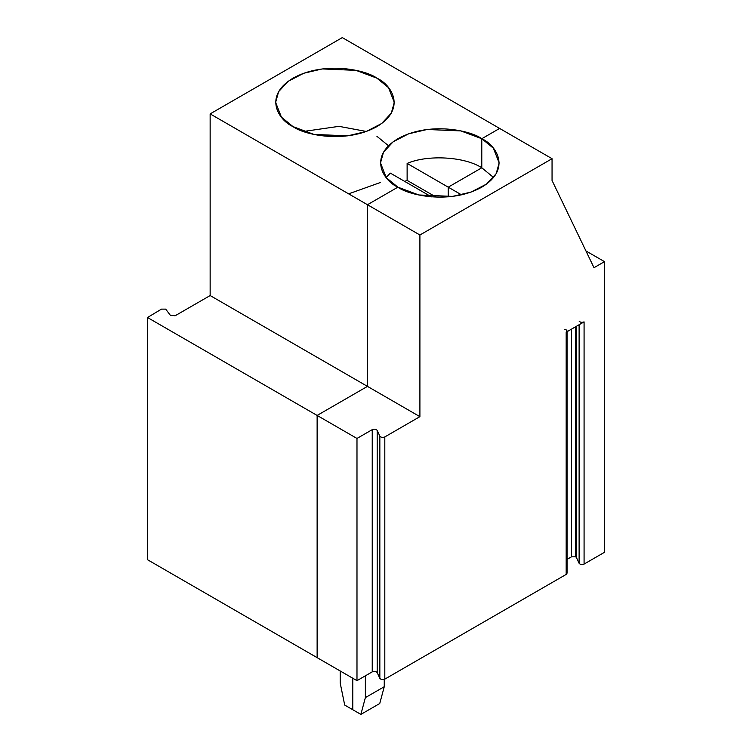 <?xml version="1.0" encoding="UTF-8"?>
<svg xmlns="http://www.w3.org/2000/svg" width="752" height="752" viewBox="0 0 752 752"><rect width="100%" height="100%" fill="white"/><g stroke="black" fill="none" stroke-linecap="round" stroke-linejoin="round"><path stroke-width="1.13" d="M575.694 326.716L575.694 556.818L576.464 557.58L576.464 326.274L576.464 557.58L575.694 556.818L571.501 556.818L571.501 329.141L571.501 556.818L567.046 559.385L571.501 556.818L575.694 556.818L575.694 326.716M448.23 196.855L448.23 187.163L481.788 167.79L481.788 138.725L499.619 128.423L481.788 138.725C495.747 144.835 512.262 168.909 481.788 187.163C450.166 204.76 408.468 195.219 397.883 187.163L367.465 204.723L397.883 187.163L418.808 194.975L452.525 196.404L471.062 192.07L486.553 184.061L496.17 173.693L499.168 162.94L493.368 148.182L481.788 138.725L481.788 167.79L493.556 177.472L481.788 167.79L448.23 187.163L448.23 196.855L448.23 187.163L461.502 194.824L448.23 187.163L481.788 167.79L481.788 138.725L499.619 128.423L552.053 158.7L419.907 235L419.907 416.655L367.465 386.378L367.465 204.723L367.465 386.378L317.128 415.442L367.465 386.378L419.907 416.655L384.808 436.921L419.907 416.655L419.907 235L367.465 204.723L419.907 235L552.053 158.7L342.301 37.6L210.146 113.89L342.301 37.6L499.619 128.423L481.788 138.725L460.863 130.914L427.145 129.485L408.618 133.818L393.117 141.827L383.501 152.195L380.503 162.94L386.302 177.707L397.883 187.163C383.924 181.053 367.408 156.98 397.883 138.725C429.505 121.128 471.203 130.66 481.788 138.725L481.788 167.79C464.727 156.623 427.7 154.461 407.123 163.428C427.7 154.461 464.727 156.623 481.788 167.79L448.23 187.163L407.123 163.428L448.23 187.163L448.23 196.855M352.782 709.728L352.782 678.238L352.782 709.728L360.875 714.4L352.782 709.728L352.782 678.238L352.782 709.728L344.698 705.056L352.782 709.728M317.128 657.652L317.128 415.442L356.984 438.454L372.231 429.655C374.374 428.856 376.028 429.11 377.194 430.417L379.845 436.151C381.01 437.467 382.665 437.72 384.808 436.921C382.665 437.72 381.01 437.467 379.845 436.151L377.194 430.417L377.194 672.626L379.845 678.36L379.845 436.151L379.845 678.36C381.01 679.676 382.665 679.93 384.808 679.131L384.808 436.921L384.808 679.131C382.665 679.93 381.01 679.676 379.845 678.36L377.194 672.626C376.028 671.32 374.374 671.066 372.231 671.865L372.231 429.655L356.984 438.454L356.984 680.663L372.231 671.865L356.984 680.663L317.128 657.652L356.984 680.663L356.984 438.454L317.128 415.442L317.128 657.652L147.505 559.723L317.128 657.652L317.128 415.442L147.505 317.513L147.505 559.723L147.505 317.513L317.128 415.442L367.465 386.378L210.146 295.555L210.146 113.89L210.146 295.555L175.122 315.774L210.146 295.555L367.465 386.378L367.465 204.723L210.146 113.89L367.465 204.723L397.883 187.163L367.465 204.723L367.465 386.378L317.128 415.442L317.128 657.652M604.495 552.297L584.078 564.085C581.935 564.884 580.281 564.62 579.115 563.314L576.464 557.58L579.115 563.314L579.115 324.732L579.115 563.314C580.281 564.62 581.935 564.884 584.078 564.085L604.495 552.297L604.495 261.64L594.005 267.703L552.053 180.499L552.053 158.7L552.053 180.499L594.005 267.703L604.495 261.64L585.94 250.933L604.495 261.64L604.495 552.297M566.181 571.999L566.181 574.415L384.808 679.131L566.181 574.415L566.181 332.205L584.078 321.875L584.078 564.085L584.078 321.875L566.181 332.205C567.563 330.974 567.121 330.015 564.846 329.338M384.253 679.385L384.253 686.717L379.751 703.505L360.875 714.4L365.369 697.621L365.369 675.822L365.369 697.621L384.253 686.717L384.253 679.385M365.369 697.621L360.875 714.4L379.751 703.505L384.253 686.717L365.369 697.621M579.115 321.104C580.281 322.411 581.935 322.674 584.078 321.875C581.935 322.674 580.281 322.411 579.115 321.104M567.046 330.993L566.181 332.205L566.181 574.415L567.046 573.203L567.046 330.993M372.231 429.655L372.231 671.865C374.374 671.066 376.028 671.32 377.194 672.626L377.194 430.417C376.028 429.11 374.374 428.856 372.231 429.655M161.483 309.119L165.684 309.119L161.483 309.119L147.505 317.513L161.483 309.119M340.205 670.972L340.205 683.089L344.698 705.056L340.205 683.089L340.205 670.972M175.122 315.774L170.281 315.22L165.684 309.119L170.281 315.22L175.122 315.774M293.007 126.609C279.048 120.499 262.523 96.425 293.007 78.17C324.629 60.574 366.327 70.115 376.912 78.17C390.861 84.28 407.387 108.354 376.912 126.609C345.281 144.205 303.592 134.664 293.007 126.609L313.922 134.42L347.65 135.849L366.177 131.515L381.668 123.507L391.294 113.138L394.283 102.394L388.493 87.627L376.912 78.17L355.987 70.359L322.27 68.93L303.733 73.264L288.242 81.272L278.625 91.641L275.627 102.394L281.417 117.152L293.007 126.609M404.651 181.382L407.123 180.386L407.123 163.428L407.123 180.386L436.122 197.127L407.123 180.386L404.651 181.382M390.344 173.12L431.441 196.855L390.344 173.12L386.114 177.472M303.564 131.459L338.983 126.345L366.346 131.459L338.983 126.345L303.564 131.459M348.637 193.847L380.503 182.463M388.502 145.766L376.912 136.3M319.666 135.482L350.253 135.482L319.666 135.482"/></g></svg>
